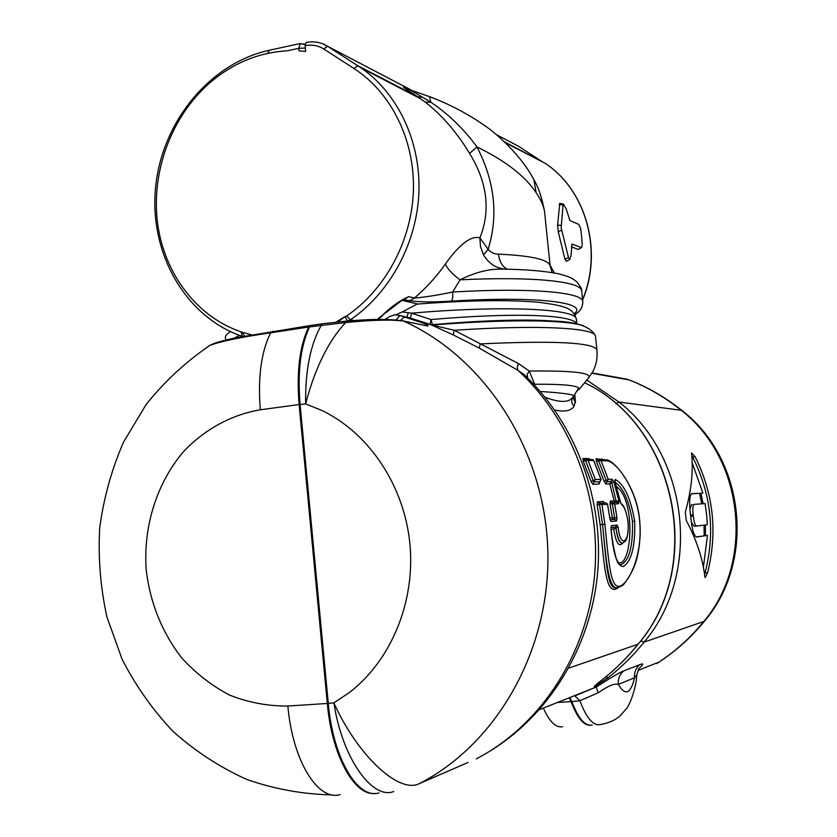<?xml version="1.0" encoding="UTF-8"?>
<svg xmlns="http://www.w3.org/2000/svg" width="837" height="837" viewBox="0 0 837 837"><rect width="100%" height="100%" fill="white"/><g stroke="black" fill="none" stroke-linecap="round" stroke-linejoin="round"><path stroke-width="1.26" d="M690.556 515.048L690.692 516.303L693.329 516.042L693.203 514.797L690.556 515.058C689.071 502.765 689.447 495.661 691.665 493.725L691.843 493.684M694.208 504.376L702.389 503.769L700.192 493.255L691.979 493.663M694.072 504.408C692.869 505.37 692.576 508.833 693.203 514.797M703.404 567.245L707.443 535.387L705.465 535.68L705.382 524.945L707.359 524.705L706.564 514.096L705.089 503.56L703.101 503.707L700.914 493.213L702.902 493.119L692.22 462.882M696.102 536.956L704.754 535.785L704.67 525.04L696.53 526.044C695.087 525.605 694.019 522.267 693.329 516.042M704.754 535.785L696.614 536.998C693.873 536.14 691.896 529.246 690.692 516.303M691.477 493.799L700.192 493.255M691.603 504.659L690.002 509.126M691.77 504.627L692.335 504.585M699.586 493.317L701.783 503.811M704.063 525.113L704.147 535.847M691.404 522.225L694.093 526.285L696.279 526.023M695.16 456.761L691.571 452.984C693.465 470.865 691.383 490.534 685.336 512.014L686.214 520.3C696.687 540.158 702.913 559.106 704.88 577.122L705.235 577.624L707.6 572.696C717.686 532.478 713.542 493.83 695.16 456.761L692.649 457.044C711.241 494.071 715.373 532.698 705.068 572.916L704.566 574.475M691.833 455.631L692.649 457.044M700.914 493.234L702.902 493.119M705.465 535.659L707.443 535.387M575.061 695.809L596.3 687.01C610.78 677.677 619.924 672.299 623.732 670.887C619.683 674.35 617.863 678.859 618.281 684.425C625.312 696.175 630.721 693.967 634.498 677.782L636.79 674.852M623.732 670.887L639.792 664.662C643.956 662.925 643.653 664.254 638.851 668.648L636.779 674.873C636.256 688.652 629.361 705.601 626.474 708.594L620.332 715.645C615.551 720.061 608.844 723.032 600.192 724.57C593.151 725.972 586.392 718.02 579.926 700.715L571.838 701.584C578.325 718.617 585.115 726.422 592.188 725.03M568.71 668.146L638.066 644.197C627.122 657.756 614.954 669.799 601.562 680.303C595.902 684.624 593.548 686.727 594.5 686.643L608.039 677.792L605.81 676.924M539.488 709.609L596.3 687.01L598.141 692.806C608.049 685.89 614.766 683.097 618.281 684.425L634.498 677.782C634.09 672.393 635.848 668.02 639.792 664.662M574.852 394.625L575.511 402.587L572.822 397.23M554.68 410.078C564.755 412.107 571.211 410.821 574.056 406.217L575.197 402.074M605.758 483.964L608.217 479.277L612.161 479.224L611.041 481.557L606.888 481.641L606.218 480.522L604 481.129L605.758 483.964L609.713 483.87L611.041 481.557L611.701 482.593L609.713 483.87L614.201 500.892L616.597 501.196L617.151 502.294M605.172 459.806L596.049 458.781L596.467 461.564L598.612 460.789L598.821 459.701L597.838 459.806L599.187 460.622L598.821 459.701M604.46 502.775L603.456 501.499L597.409 501.844L597.147 504.857L600.16 524.663C604.335 565.812 605.674 597.67 618.543 587.459M610.267 501.112L611.742 502.556L615.854 502.305L614.201 500.892L610.267 501.112L610.037 504.062L612.307 503.665L612.182 502.566L612.485 503.633L612.506 502.535M601.008 479.591L600.035 481.777L593.956 481.892L593.266 480.752L590.985 481.369L592.805 484.278L598.894 484.131L599.177 482.52M590.127 459.503L589.081 458.624L582.897 458.477L583.295 461.333L585.502 460.549L585.984 459.398L584.697 459.544L585.502 460.549L585.984 459.398L592.272 459.555M569.882 697.87L571.838 701.584M379.067 792.88C357.807 799.806 333 758.406 328.282 703.342L300.085 404.491C297.407 371.712 300.588 345.848 309.617 326.88L311.531 325.352M574.799 695.913L579.926 700.715L598.141 692.806M545.044 397.261C560.089 402.942 569.442 402.785 573.125 396.79L573.397 396.456C575.856 394.729 564.787 393.055 540.189 391.454M572.644 397.449C571.054 400.672 571.525 403.591 574.056 406.217M576.996 391.329L579.12 388.567C577.76 385.48 562.935 384.037 534.623 384.235L533.818 384.361M573.199 396.696L575.511 402.587M616.534 520.959L617.005 517.904L612.318 517.716L614.076 519.306L614.703 518.176L614.557 519.306L616.534 520.959L611.062 521.482L609.838 518.542L607.589 504.261M597.409 501.844L599.386 503.33L599.491 504.449L597.147 504.857M604.691 459.785L606.48 460.842C616.011 460.727 636.654 488.264 639.635 520.74L639.698 520.74C640.765 534.027 639.845 546.425 636.957 557.913C634.279 571.389 622.205 587.166 622.194 585.565L618.47 587.48C608.29 591.414 606.386 560.968 602.535 524.527C606.438 561.25 607.024 591.508 617.256 587.584M584.728 459.534L585.701 459.429M528.032 378.418L524.014 374.516L518.019 370.404L479.308 348.14L453.162 334.852L430.082 324.327L410.392 318.112L411.595 313.164C504.24 305.118 575.919 308.884 576.306 318.887C572.686 308.999 568.731 306.237 538.777 302.293C508.833 299.646 468.27 300.242 417.108 304.093L402.294 311.939L411.595 313.164L431.013 319.556L432.447 324.63C474.401 321.084 508.98 319.629 536.172 320.236L542.156 321.073C513.05 320.268 476.609 321.554 432.844 324.923L430.082 324.327L431.013 319.556C514.849 312.243 574.381 314.691 576.745 324.065M489.268 751.532C549.072 715.216 590.566 647.482 597.545 573.617C604.23 499.72 575.992 423.804 524.014 374.516L527.666 377.979L527.143 374.495L529.277 371.063L518.448 363.551L517.161 367.307L518.019 370.404C572.424 420.226 602.588 501.06 594.186 579.089C585.576 657.097 539.143 726.38 476.201 758.929L477.435 758.28M400.159 315.601L410.392 318.102L404.815 316.71L422.769 322.946C427.132 324.829 428.806 325.865 427.791 326.043L403.654 321.126C391.643 319.441 372.308 319.922 345.629 322.569L309.617 326.88M393.683 791.52C372.475 799.973 342.302 758.615 333.879 702.85L348.914 692.879C391.078 660.822 415.539 601.803 409.889 543.611C404.156 485.418 368.991 433.158 322.078 410.538L305.62 403.873C315.026 368.134 328.355 341.025 345.629 322.569L345.179 321.251L322.611 323.731L321.366 325.143C310.422 344.342 305.17 370.592 305.62 403.873L300.085 404.491M534.623 384.235L529.277 371.063C574.046 370.477 593.663 372.946 588.118 378.45L579.058 389.54M518.448 363.551L454.282 330.301L430.459 324.62M616.43 502.305L611.701 482.593L613.898 482.018L612.161 479.224M616.335 502.315L616.398 501.227M612.726 502.514L617.162 502.294L618.627 503.759L618.846 500.777L616.597 501.196M617.005 517.904L614.724 504L612.485 503.633M610.142 519.672L614.504 519.306L614.661 518.176M610.163 520.091L607.474 504.094M598.612 460.789L606.218 480.522L608.217 479.277L601.081 460.737L599.7 459.712L605.277 459.827C613.186 458.31 636.957 486.391 639.698 520.74L639.635 520.74C643.203 553.205 629.1 583.985 619.558 586.203C610.163 588.578 608.583 559.357 604.889 524.192L601.97 504.795L600.255 503.309L599.491 504.449L599.386 503.33M607.578 504.261L606.25 502.943L607.547 504.449L599.658 504.418M606.48 460.842L599.187 460.622M598.894 484.131L600.956 479.392L593.642 460.371M592.805 484.278L595.327 479.475L601.039 479.423L593.747 460.465L592.68 459.555L593.726 460.601L586.088 460.36M585.502 460.549L593.266 480.752L595.327 479.475L588.034 460.486L585.984 459.398M400.546 320.414L404.679 316.689L400.086 315.57L422.769 322.946L430.312 324.505L410.392 318.102M310.851 325.52L308.675 327.026C299.636 345.974 296.455 371.816 299.123 404.553L327.319 703.467C331.829 755.529 354.386 796.123 374.955 793.424M569.286 698.11L571.096 701.636C577.227 717.79 583.682 725.669 590.472 725.25M468.092 762.444L419.473 783.547C498.025 743.193 551.489 647.775 547.754 548.193C544.102 448.59 484.068 357.127 403.654 321.126L403.329 320.989C389.801 318.834 370.414 318.928 345.179 321.251L345.095 321.262M208.591 346.194L209.961 345.346C221.02 341.255 241.255 337.081 270.675 332.812L308.675 327.026M419.473 783.547C399.123 794.376 357.451 755.445 333.879 702.85L328.282 703.342M479.308 348.14L480.156 343.913C553.801 340.492 592.711 342.417 596.896 349.688L595.557 336.892M453.162 334.852L454.282 330.301C537.49 324.599 594.532 327.78 595.463 336.003C590.179 325.269 572.414 320.299 542.156 321.073C562.338 321.711 576.128 323.27 583.525 325.75M566.304 322.611C558.854 321.356 548.81 320.571 536.172 320.236C549.375 320.592 559.493 321.377 566.513 322.59M621.305 504.083C624.465 506.657 626.693 512.6 628.001 521.901C629.895 543.161 620.322 548.716 618.145 527.279L617.12 525.061L611.585 525.626L611.031 529.12C613.207 554.429 617.34 566.879 623.45 566.471C631.6 561.104 635.346 546.027 634.697 521.231C630.575 497.889 624.067 483.974 615.164 479.486L615.132 482.29L620.091 501.29L621.305 504.083L620.782 503.068L622.634 504.962C621.985 504.366 625.48 506.416 628.074 521.89L628.074 521.89C629.047 537.218 624.894 542.334 625.427 541.058L622.655 543.108C619.757 543.255 617.497 538.191 615.896 527.896L618.145 527.279M618.627 503.759L614.724 504L612.203 502.566M599.7 503.299L605.915 502.964M599.072 459.67L597.817 459.816M395.033 314.754L389.864 316.449L384.978 319.42M400.525 315.664L406.981 317.16L408.268 312.672M394.551 314.691L399.877 315.549L396.142 319.87M620.761 503.037L615.132 482.29M611.062 527.54L615.54 527.069L615.896 527.896C617.287 537.992 619.37 543.087 622.121 543.192M395.734 314.848L402.294 311.939M417.747 304.04L417.108 304.093M554.052 321.115L552.975 321.544M617.287 562.098C631.485 571.064 636.8 500.84 616.503 486.632M615.488 527.069L615.875 527.896L615.477 527.069M417.914 304.03L401.865 300.305M615.833 527.896L613.709 529.057C615.906 542.836 618.909 547.513 622.728 543.098M611.136 529.35L613.709 529.057L615.404 527.08M532.102 176.555L533.87 179.767L536.182 192.709C524.925 175.875 505.182 160.62 476.975 146.956C494.824 181.524 498.538 215.643 488.117 249.332C491.005 252.638 494.468 254.239 498.475 254.134C499.469 261.793 502.42 266.804 507.337 269.179L502.148 269.106C488.902 268.792 474.872 272.37 460.047 279.83L452.66 292.019C453.005 296.853 452.555 299.887 451.321 301.121C433.911 302.251 420.069 302.136 409.785 300.765L414.461 298.024L408.759 296.654C400.201 300.305 391.277 306.624 381.986 315.622L377.089 319.483M582.866 302.178L582.761 301.247C581.589 292.113 529.392 287.499 452.66 292.019C437.217 295.262 424.485 297.261 414.461 298.024C426.546 287.583 436.841 276.252 445.357 264.021C459.68 244.048 471.2 235.343 479.904 237.886L480.459 246.538L483.493 254.877C487.783 261.751 493.035 266.093 499.239 267.924L503.864 269.127M403.068 299.5L381.986 315.622M429.548 96.621L430.804 102.208C448.601 114.188 463.98 129.107 476.975 146.956L469.578 153.401C487.354 182.299 490.796 210.464 479.904 237.886L488.117 249.332L483.493 254.877M469.578 153.401C457.128 132.696 442.386 115.632 425.374 102.187L417.673 96.789L422.622 97.28L430.804 102.208L425.374 102.187M574.642 314.503C580.125 311.782 582.824 307.357 582.761 301.247L581.642 290.544C580.313 281.368 532.437 276.252 460.047 279.83C452.304 274.065 447.408 268.803 445.357 264.021M554.387 272.956L550.066 265.141M568.553 257.723L561.146 227.769L563.081 205.002L563.427 204.071L566.262 209.02L569.861 220.497L578.89 224.473L580.554 228.323L581.631 236.39L582.249 244.582L581.631 247.626L571.974 244.132L571.075 255.379L569.788 259.439L568.553 257.723L564.87 259.093L566.482 261.343L569.694 259.501M564.87 259.093L558.237 231.577L557.568 225.069L559.807 203.339M571.336 246.737L578.168 249.436L581.579 247.658M571.744 244.467L572.309 244.069M536.182 192.709C540.744 199.499 543.527 205.682 544.51 211.28L544.772 213.822M410.224 89.967L422.622 97.28M336.024 322.088L345.189 316.532L337.855 321.91M251.362 334.779L243.326 332.603C198.034 318.29 164.512 274.777 157.638 223.646C150.89 172.464 171.03 116.992 209.271 83.313C232.404 63.309 258.434 52.469 287.342 50.795L298.788 48.305L299.029 50.869L305.672 51.455L305.118 45.721L306.091 42.52M682.542 410.988L681.988 410.538C744.752 458.561 755.999 560.455 704.9 620.646L703.771 621.493C755.089 561.46 743.591 458.006 681.172 410.287L618.941 402.011L615.938 403.873M637.92 670.458L658.981 662.077C675.804 651.008 690.734 637.48 703.771 621.493L644.145 642.094C701.866 574.067 688.945 456.06 618.941 402.011L586.789 380.082M707.6 572.696L705.068 572.916M591.864 373.26L629.257 379.946C647.848 387.301 665.153 397.408 681.172 410.287L681.988 410.538C665.813 397.575 648.277 387.395 629.372 379.967L630.313 380.343M608.039 677.792C621.295 667.403 633.327 655.497 644.145 642.094L640.786 640.849M609.231 376.368L627.394 379.255L592.062 372.904M704.628 620.991C691.644 636.884 676.725 650.391 659.891 661.523L658.981 662.077M594.5 686.643L596.404 684.457M638.296 644.019L638.066 644.197C705.518 565.812 675.501 425.269 584.592 382.76C675.773 425.363 705.706 565.592 638.296 644.019M604 481.129L596.467 461.564M610.037 504.062L612.318 517.716L609.838 517.936M590.985 481.369L583.295 461.333M614.703 518.176L612.307 503.665M604.304 502.713L603.456 501.499M604.942 502.953L599.752 503.299M600.16 524.663L602.525 524.433L599.491 504.449M604.889 524.192L602.535 524.527M602.556 459.764L601.719 458.906M596.049 458.781L598.026 459.785M589.939 459.503L589.081 458.624M582.897 458.477L584.906 459.513M311.113 325.415L322.956 323.678M596.98 350.494L596.896 349.688C597.67 357.671 596.321 364.932 592.858 371.492L588.871 377.55M618.846 500.777L613.898 482.018M610.152 519.714L614.965 519.317L610.163 519.756M599.92 503.278L605.789 502.932M427.791 326.043L401.101 320.508M272.663 331.285L270.675 332.812C261.196 351.666 257.744 377.33 260.338 409.774L299.123 404.553M610.152 520.049L611.062 521.482M400.086 315.57L394.907 314.722M260.338 409.774C231.012 414.817 204.259 429.58 183.198 451.99C156.603 483.493 143.169 526.63 146.182 569.955C150.168 602.902 161.959 632.155 181.535 657.725C195.628 673.22 211.677 685.681 229.673 695.128C248.463 702.546 267.861 706.187 287.886 706.03L327.319 703.467M287.886 706.03C292.469 760.551 317.966 801.49 340.104 794.595M558.488 702.421L571.096 701.636M543.475 708.395C549.679 721.954 556.04 728.054 562.579 726.704M615.153 482.374L614.818 481.024M614.839 481.17L615.164 479.486M619.652 564.536L620.887 564.651C629.152 561.093 633.013 546.697 632.479 521.451L634.697 521.231M632.479 521.451L632.469 521.325C629.047 500.829 623.303 487.845 615.226 482.394M619.61 564.504L620.897 564.651C620.96 566.9 619.359 564.755 616.084 558.195C613.385 547.011 611.721 537.291 611.104 529.047L610.989 527.164M610.989 527.216L611.585 525.626M617.12 525.061L615.54 527.069M451.321 301.121C538.327 295.817 589.3 302.607 574.14 313.76M403.162 299.562L409.785 300.765M404.051 299.426L408.759 296.654M412.191 90.574L327.612 46.297L361.145 67.943C398.192 93.566 420.99 142.154 418.887 192.991C416.659 243.829 389.686 293.117 350.4 319.786L354.438 320.561M322.622 43.765L327.612 46.297L323.71 48.985L353.978 68.488L357.828 65.736L417.673 96.789C408.257 90.867 397.167 83.135 407.881 89.214M503.937 269.106L499.239 267.924L502.148 269.106C525.615 269.451 544.301 270.989 558.206 273.73C571.2 277.131 571.671 278.051 576.724 281.703C580.627 286.788 582.27 289.738 581.642 290.544L581.757 291.621M504.387 141.788L545.201 163.33C586.026 190.156 602.943 250.608 582.594 299.667M575.982 313.634L575.082 315.256M239.309 335.323L234.705 338.012M353.978 68.488C391.266 92.541 414.817 140.009 413.415 190.24C411.898 240.46 385.522 289.518 346.706 315.915L350.4 319.786L347.711 321.052M496.351 134.631L518.438 146.193L542.857 162.116M561.679 230.29L558.237 231.577M561.177 225.509L557.568 225.069M563.081 205.002L559.221 204.531M581.307 247.668L578.168 249.436M230.478 331.64C226.367 334.225 224.724 336.579 225.582 338.703L225.98 340M346.152 321.178L347.365 320.989L345.189 316.532L346.706 315.915M498.475 254.134C530.993 255.651 548.204 259.501 550.118 265.674L550.223 266.825M533.87 179.767L533.87 179.767C522.267 157.011 497.68 134.108 484.204 125.268C467.621 113.738 449.584 104.259 430.103 96.841L404.731 87.99L420.729 98.829L361.145 67.943L327.591 46.286C320.916 42.185 313.718 40.94 305.976 42.551M518.438 146.193L514.964 144.382M305.118 45.721C311.835 44.351 318.029 45.439 323.71 48.985M269.263 50.262L267.694 53.338M242.437 336.443L241.046 331.86M244.435 336.055L242.531 332.341M300.253 43.514L298.788 48.305L305.348 48.033M305.087 44.612L303.758 43.848M601.646 680.261L595.714 684.98M638.244 644.082C627.321 657.631 615.153 669.663 601.761 680.178M659.169 661.994L656.532 663.595M599.072 482.572L600.056 481.777M573.722 396.068L578.702 387.991M332.488 794.92C303.025 794.292 274.41 789.113 246.622 779.393C219.796 767.226 195.314 751.281 173.186 731.538C152.742 709.964 135.699 685.838 122.045 659.148L106.927 616.974C100.461 587.574 98.055 557.871 99.708 527.854C103.694 498.109 111.593 469.599 123.426 442.313L146.151 404.491C164.554 381.505 185.824 361.783 209.961 345.346C214.9 343.191 213.466 342.867 235.427 337.855L310.161 325.562M613.061 502.545L617.162 502.294M576.306 318.887L576.85 324.086M505.307 142.656L545.201 163.33C586.277 190.313 603.132 250.995 582.625 300.012M382.781 315.528L377.78 319.472M576.274 313.436L575.165 315.413M563.427 204.071L559.65 203.307M552.127 272.559L550.118 265.674L544.51 211.28C541.957 197.658 538.421 187.153 533.88 179.788M305.097 44.539L300.075 43.555L269.085 50.304C209.135 63.476 161.541 122.788 155.525 187.969C149.237 253.119 185.354 316.951 242.217 336.348M552.263 321.502L552.211 320.979"/></g></svg>
